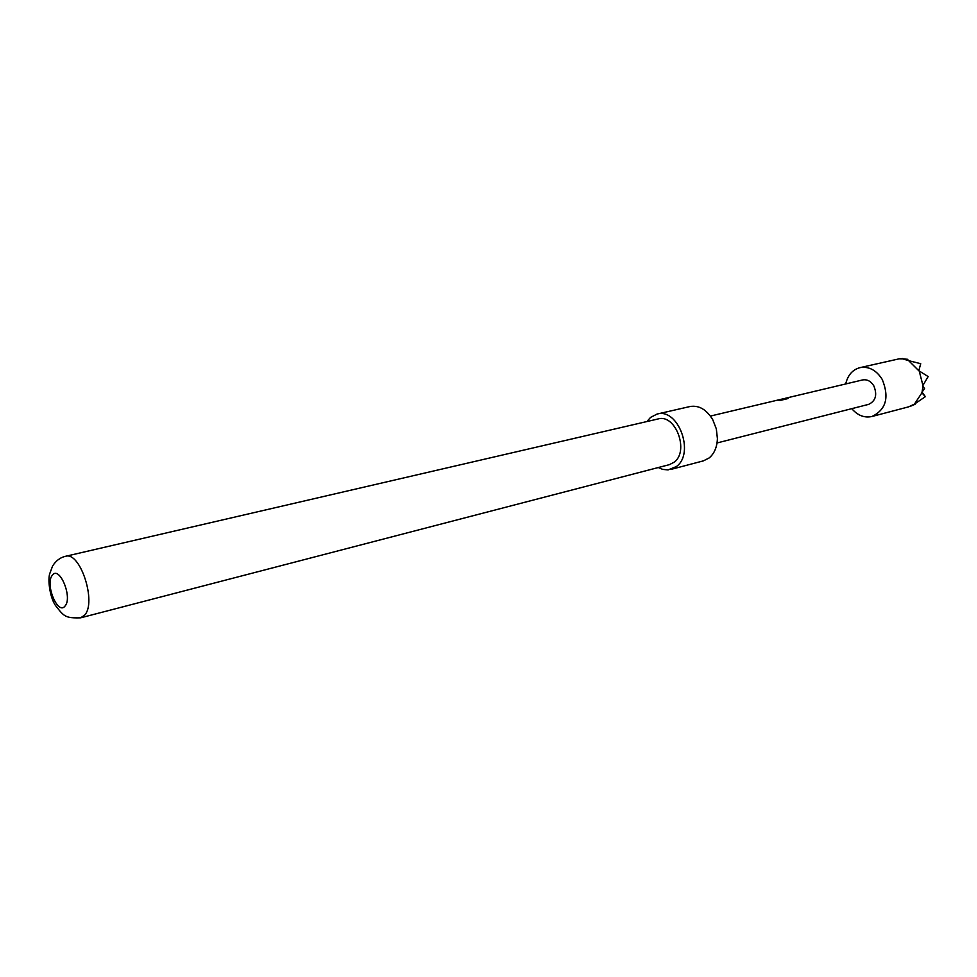 <?xml version="1.0" encoding="UTF-8"?>
<svg xmlns="http://www.w3.org/2000/svg" width="977" height="977" viewBox="0 0 977 977"><rect width="100%" height="100%" fill="white"/><g stroke="black" fill="none" stroke-linecap="round" stroke-linejoin="round"><path stroke-width="1.47" d="M646.957 421.539L650.511 417.435L657.069 414.065C678.16 407.568 695.135 453.316 676.402 466.542L668.085 469.913L662.711 469.387L658.266 467.543M657.069 414.065L690.055 406.517C698.958 405.089 706.53 409.485 712.758 419.719L716.324 428.879L717.411 438.636C717.057 447.185 714.297 453.633 709.143 457.957L703.416 460.863L670.698 469.473M65.08 605.984C72.884 597.399 59.279 564.962 52.282 575.319C44.734 584.014 57.948 615.852 65.08 605.984M65.496 556.316L658.107 418.95C675.522 413.564 689.542 451.252 674.13 462.219L669.355 464.661L80.627 617.83L84.559 615.18C96.943 602.577 80.175 551.028 65.496 556.316C60.33 557.427 56.031 560.651 52.611 565.976L49.546 574.207C47.702 582.06 50.425 597.973 55.298 605.227C64.189 616.646 65.117 618.197 80.627 617.83M845.703 383.961C847.755 375.156 852.506 369.721 859.943 367.645C868.907 366.167 876.332 370.112 882.243 379.455C889.497 397.358 886.066 409.705 871.96 416.495C864.401 418.119 857.672 415.506 851.773 408.655M859.943 367.645L899.048 358.852L902.956 358.925L908.683 360.672L918.746 370.686L928.15 376.56L922.667 385.878L924.547 388.602L921.714 392.595L925.366 396.662L915.119 403.648M798.771 395.099L800.493 394.696M806.269 393.316L807.979 392.913M788.451 397.541L795.62 395.844M710.426 416.068L783.554 398.714L778.046 400.191L780.232 400.411L787.645 398.653L785.508 398.25L862.593 379.943C867.112 379.174 870.861 381.152 873.817 385.854C877.444 394.83 875.71 400.997 868.602 404.38L717.033 442.96M777.008 400.265L782.724 398.909M784.543 398.543L785.508 398.25M764.38 403.257L766.176 402.829M772.209 401.4L773.992 400.985M760.521 404.173L762.329 403.745M919.174 370.869L922.947 385.463M908.683 360.672L920.725 363.7L918.893 370.381M902.956 358.925L907.682 359.292L908.121 360.415M903.688 358.95L902.382 358.852M914.142 404.258L908.647 406.847L871.96 416.495M921.909 392.839L914.521 403.99M922.935 386.147L922.08 392.204L925.366 396.662M788.146 398.445L787.254 398.03M785.056 398.628L787.279 398.298M779.048 400.216L785.044 398.531M915.046 404.307L910.686 406.163M902.846 358.547L899.048 358.852"/></g></svg>
